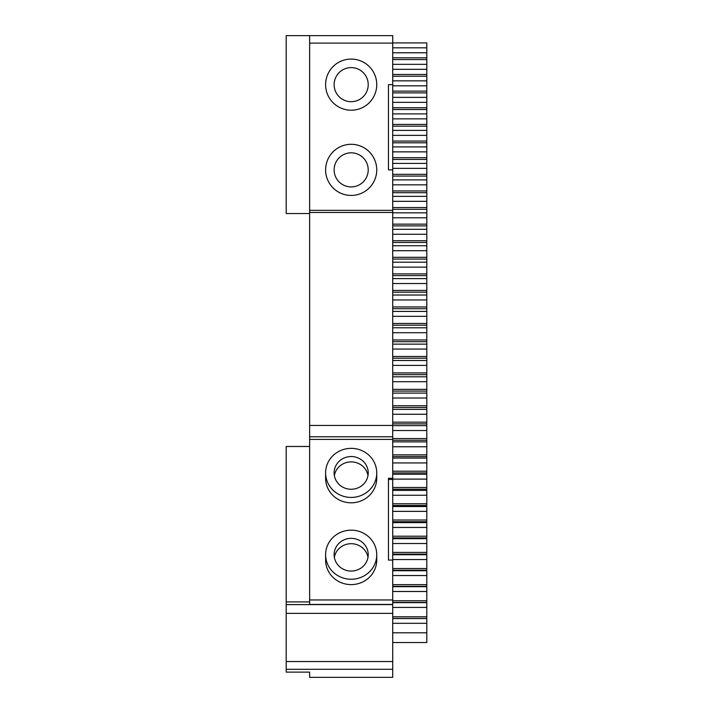 <?xml version="1.0" encoding="UTF-8"?>
<svg xmlns="http://www.w3.org/2000/svg" width="713" height="713" viewBox="0 0 713 713"><rect width="100%" height="100%" fill="white"/><g stroke="black" fill="none" stroke-linecap="round" stroke-linejoin="round"><path stroke-width="1.07" d="M392.72 42.914L426.802 42.914L426.802 642.511L392.72 642.511L392.72 669.293L286.198 669.293L286.198 661.539L392.72 661.539M392.72 47.816L426.802 47.816M286.198 669.293L286.198 672.127L309.629 672.127L309.629 677.35L392.72 677.35L392.72 669.293M392.72 212.474L392.72 425.438L309.629 425.438L309.629 212.474L392.72 212.474L392.72 169.863L388.46 169.863L388.46 84.651L392.72 84.651L392.72 169.863M392.72 43.11L392.72 35.65L309.629 35.65L309.629 43.11L392.72 43.11L392.72 84.651M426.802 632.805L392.72 632.805L392.72 425.438M309.629 35.65L286.198 35.65L286.198 213.535L309.629 213.535M392.72 52.789L426.802 52.789M426.802 57.824L392.72 57.824M426.802 59.571L392.72 59.571M392.72 64.339L426.802 64.339M392.72 69.313L426.802 69.313M426.802 74.473L392.72 74.473M426.802 76.229L392.72 76.229M392.72 80.854L426.802 80.854M392.72 85.827L426.802 85.827M426.802 91.13L392.72 91.13M426.802 92.877L392.72 92.877M392.72 97.378L426.802 97.378M392.72 102.342L426.802 102.342M426.802 107.779L392.72 107.779M426.802 109.526L392.72 109.526M392.72 113.884L426.802 113.884M392.72 118.857L426.802 118.857M426.802 124.427L392.72 124.427M426.802 126.174L392.72 126.174M392.72 130.399L426.802 130.399M392.72 135.363L426.802 135.363M426.802 141.067L392.72 141.067M426.802 142.814L392.72 142.814M392.72 146.905L426.802 146.905M392.72 151.869L426.802 151.869M426.802 157.698L392.72 157.698M426.802 159.445L392.72 159.445M392.72 163.402L426.802 163.402M392.72 168.357L426.802 168.357M426.802 174.328L392.72 174.328M426.802 176.075L392.72 176.075M392.72 179.89L426.802 179.89M392.72 184.845L426.802 184.845M426.802 190.941L392.72 190.941M426.802 192.688L392.72 192.688M392.72 196.369L426.802 196.369M392.72 201.324L426.802 201.324M426.802 207.554L392.72 207.554M426.802 209.301L392.72 209.301M392.72 212.839L426.802 212.839M392.72 217.795L426.802 217.795M426.802 224.149L392.72 224.149M426.802 225.896L392.72 225.896M392.72 229.301L426.802 229.301M392.72 234.256L426.802 234.256M426.802 240.744L392.72 240.744M426.802 242.482L392.72 242.482M392.72 245.753L426.802 245.753M392.72 250.7L426.802 250.7M426.802 257.313L392.72 257.313M426.802 259.06L392.72 259.06M392.72 262.188L426.802 262.188M392.72 267.134L426.802 267.134M426.802 273.881L392.72 273.881M426.802 275.619L392.72 275.619M392.72 278.614L426.802 278.614M392.72 283.551L426.802 283.551M426.802 290.432L392.72 290.432M426.802 292.17L392.72 292.17M392.72 295.022L426.802 295.022M392.72 299.95L426.802 299.95M426.802 306.955L392.72 306.955M426.802 308.693L392.72 308.693M392.72 311.412L426.802 311.412M392.72 316.34L426.802 316.34M426.802 323.479L392.72 323.479M426.802 325.208L392.72 325.208M392.72 327.793L426.802 327.793M392.72 332.713L426.802 332.713M426.802 339.976L392.72 339.976M426.802 341.705L392.72 341.705M392.72 344.147L426.802 344.147M392.72 349.067L426.802 349.067M426.802 356.455L392.72 356.455M426.802 358.184L392.72 358.184M392.72 360.484L426.802 360.484M392.72 365.395L426.802 365.395M426.802 372.917L392.72 372.917M426.802 374.646L392.72 374.646M392.72 376.803L426.802 376.803M392.72 381.713L426.802 381.713M426.802 389.351L392.72 389.351M426.802 391.081L392.72 391.081M392.72 393.104L426.802 393.104M392.72 398.006L426.802 398.006M426.802 405.768L392.72 405.768M426.802 407.497L392.72 407.497M392.72 409.378L426.802 409.378M392.72 414.271L426.802 414.271M426.802 422.167L392.72 422.167M426.802 423.887L392.72 423.887M392.72 425.634L426.802 425.634M392.72 430.518L426.802 430.518M426.802 438.54L392.72 438.54M426.802 440.26L392.72 440.26M392.72 441.864L426.802 441.864M392.72 446.748L426.802 446.748M426.802 454.885L392.72 454.885M426.802 456.605L392.72 456.605M392.72 458.067L426.802 458.067M392.72 462.942L426.802 462.942M426.802 471.213L392.72 471.213M426.802 472.924L392.72 472.924M392.72 474.252L426.802 474.252M392.72 479.109L426.802 479.109M426.802 487.505L392.72 487.505M426.802 489.216L392.72 489.216M392.72 490.401L426.802 490.401M392.72 495.259L426.802 495.259M426.802 503.77L392.72 503.77M426.802 505.481L392.72 505.481M392.72 506.524L426.802 506.524M392.72 511.373L426.802 511.373M426.802 520.009L392.72 520.009M426.802 521.72L392.72 521.72M392.72 522.62L426.802 522.62M392.72 527.46L426.802 527.46M426.802 536.221L392.72 536.221M426.802 537.923L392.72 537.923M392.72 538.689L426.802 538.689M392.72 543.52L426.802 543.52M426.802 552.397L392.72 552.397M426.802 554.099L392.72 554.099M392.72 554.723L426.802 554.723M392.72 559.545L426.802 559.545M426.802 568.546L392.72 568.546M426.802 570.24L392.72 570.24M392.72 570.73L426.802 570.73M392.72 575.534L426.802 575.534M426.802 584.66L392.72 584.66M426.802 586.353L392.72 586.353M392.72 586.701L426.802 586.701M392.72 591.496L426.802 591.496M426.802 600.738L392.72 600.738M426.802 602.423L392.72 602.423M392.72 602.637L426.802 602.637M392.72 607.423L426.802 607.423M426.802 616.781L392.72 616.781M426.802 618.465L392.72 618.465M392.72 618.536L426.802 618.536M392.72 623.314L426.802 623.314M392.72 632.805L392.72 642.511M286.198 661.539L286.198 613.376L392.72 613.376M309.629 672.127L309.629 675.113M392.72 439.404L309.629 439.404L309.629 436.766L392.72 436.766M309.629 436.766L309.629 425.438M309.629 439.404L309.629 604.428L392.72 604.428M392.72 478.263L388.46 478.263L388.46 560.07L388.46 479.457L392.72 479.457M392.72 560.07L388.46 560.07M392.72 599.954L309.629 599.954M325.609 554.705L325.609 560.07A25.561 24.545 0 0 0 351.17 584.615A25.561 24.545 0 0 0 376.74 560.07L376.74 554.705A25.561 24.545 0 0 0 351.17 530.16A25.561 24.545 0 0 0 325.609 554.705A25.561 24.545 0 0 0 351.17 579.241A25.561 24.545 0 0 0 376.74 554.705M325.609 472.897L325.609 478.263A25.561 24.545 0 0 0 351.17 502.808A25.561 24.545 0 0 0 376.74 478.263L376.74 472.897A25.561 24.545 0 0 0 351.17 448.352A25.561 24.545 0 0 0 325.609 472.897A25.561 24.545 0 0 0 351.17 497.433A25.561 24.545 0 0 0 376.74 472.897M286.198 613.376L286.198 604.597L392.72 604.597M309.629 601.915L286.198 601.915L286.198 446.481L309.629 446.481M286.198 604.597L286.198 601.915M392.72 210.344L309.629 210.344L309.629 43.11M309.629 210.344L309.629 212.474M351.17 59.081A25.561 25.561 0 0 0 329.032 97.431A25.561 25.561 0 0 0 373.318 97.431A25.561 25.561 0 0 0 351.17 59.081M351.17 144.302A25.561 25.561 0 0 0 329.032 182.644A25.561 25.561 0 0 0 373.318 182.644A25.561 25.561 0 0 0 351.17 144.302M351.17 571.06A17.041 16.363 180 0 1 334.13 554.705A17.041 16.363 180 0 1 351.17 538.342A17.041 16.363 180 0 1 368.22 554.705A17.041 16.363 180 0 1 351.17 571.06M351.17 489.261A17.041 16.363 180 0 1 334.13 472.897A17.041 16.363 180 0 1 351.17 456.534A17.041 16.363 180 0 1 368.22 472.897A17.041 16.363 180 0 1 351.17 489.261M351.17 101.692A17.041 17.041 0 0 1 336.411 76.131A17.041 17.041 0 0 1 365.929 76.131A17.041 17.041 0 0 1 351.17 101.692M351.17 186.913A17.041 17.041 0 0 1 336.411 161.343A17.041 17.041 0 0 1 365.929 161.343A17.041 17.041 0 0 1 351.17 186.913M334.361 557.388A17.041 16.363 180 0 1 351.17 543.707A17.041 16.363 180 0 1 367.988 557.388M334.361 475.58A17.041 16.363 180 0 1 351.17 461.899A17.041 16.363 180 0 1 367.988 475.58"/></g></svg>

